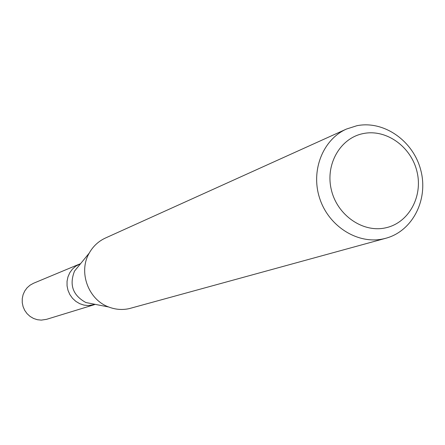<?xml version="1.0" encoding="UTF-8"?>
<svg xmlns="http://www.w3.org/2000/svg" width="445" height="445" viewBox="0 0 445 445"><rect width="100%" height="100%" fill="white"/><g stroke="black" fill="none" stroke-linecap="round" stroke-linejoin="round"><path stroke-width="0.67" d="M95.336 304.38L88.394 305.587L83.977 305.109L79.727 303.685L75.845 301.376L72.496 298.289L69.843 294.557L68.002 290.351L67.056 285.857L67.045 281.285L67.974 276.84L69.793 272.718L72.424 269.108L75.75 266.171L79.611 264.041L33.553 283.248L30.088 285.156L27.106 287.776L24.742 290.991L23.096 294.651L22.256 298.606L22.25 302.661L23.084 306.649L24.72 310.376L27.084 313.686L30.071 316.417L33.536 318.459L37.336 319.71L41.29 320.122L46.564 319.326L94.279 304.708L88.394 305.587L83.977 305.109L79.727 303.685L75.845 301.376L72.496 298.289L69.843 294.557L68.002 290.351L67.056 285.857L67.045 281.285L67.974 276.84L69.793 272.718L72.424 269.108L75.75 266.171L80.634 263.612M385.887 238.242L129.25 308.613C122.308 310.137 115.439 309.592 108.658 306.983C88.171 299.568 78.187 271.895 89.223 253.11C93.066 246.28 98.467 241.257 105.421 238.036L346.494 129.039L356.884 125.718C384.007 120.239 413.411 140.993 420.809 170.296C428.568 199.51 412.654 231.055 385.887 238.242L383.69 238.793C358.197 244.706 329.178 226.828 319.899 198.993C310.354 171.247 322.597 139.619 346.494 129.039M363.42 133.539C386.338 128.844 411.23 146.755 417.01 171.709C423.123 196.595 408.716 222.878 385.782 227.801C362.942 233.102 337.165 215.252 331.319 189.692C325.128 164.205 340.419 137.861 363.42 133.539M108.658 306.983L85.891 302.539C72.863 295.38 69.081 284.889 74.538 271.066L89.223 253.11"/></g></svg>
